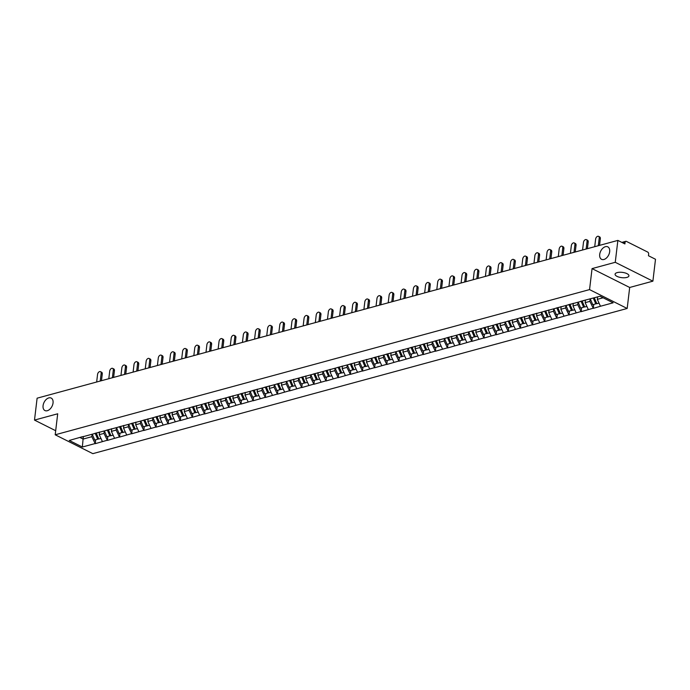 <?xml version="1.0" encoding="UTF-8"?>
<svg xmlns="http://www.w3.org/2000/svg" width="690" height="690" viewBox="0 0 690 690"><rect width="100%" height="100%" fill="white"/><g stroke="black" fill="none" stroke-linecap="round" stroke-linejoin="round"><path stroke-width="1.03" d="M599.696 254.438A6.969 4.425 116.6 0 1 607.804 246.847A6.969 4.425 116.6 0 1 609.667 251.729A6.969 4.425 116.6 0 1 601.551 259.311A6.969 4.425 116.6 0 1 599.696 254.438M43.073 405.668A6.969 4.425 116.6 0 1 51.189 398.078A6.969 4.425 116.6 0 1 53.044 402.96A6.969 4.425 116.6 0 1 44.936 410.55A6.969 4.425 116.6 0 1 43.073 405.668M626.822 277.432A6.969 2.665 6.8 0 1 619.154 277.164A6.969 2.665 6.8 0 1 615.083 274.189A6.969 2.665 6.8 0 1 617.188 272.602A6.969 2.665 6.8 0 1 624.855 272.861A6.969 2.665 6.8 0 1 628.926 275.836A6.969 2.665 6.8 0 1 626.822 277.432M652.887 281.166L615.256 262.304L592.055 268.608L629.685 287.471L652.887 281.166L655.5 259.268L648.462 255.74L648.652 254.144A1.63 1.095 74.8 0 0 647.703 252.074L626.408 241.397A1.63 1.095 74.8 0 0 625.795 241.319A1.63 1.095 74.8 0 0 625.097 242.328L624.907 243.932L617.869 240.405L37.113 398.19L34.5 420.089L55.683 430.715M629.685 287.471L627.176 308.473L92.831 453.649L55.2 434.786L589.553 289.602L627.176 308.473M597.592 296.898L597.298 299.356L600.464 306.248L613.125 302.807L600.024 296.243L580.368 301.409M600.464 306.248L593.297 308.37L593.754 304.557M590.192 298.908L589.907 301.366L593.297 308.37M593.072 308.257L581.144 311.664L581.601 307.861M578.048 302.211L577.754 304.67L581.144 311.664M580.92 311.552L569 314.968L569.457 311.156M565.904 305.515L565.61 307.973L569 314.968M568.776 314.856L556.856 318.271L557.304 314.459M553.751 308.81L553.458 311.268L556.856 318.271M556.623 318.159L544.703 321.566L545.16 317.762M541.607 312.113L541.314 314.571L544.703 321.566M544.479 321.454L532.559 324.869L533.008 321.057M529.454 315.416L529.161 317.874L532.559 324.869M532.326 324.757L520.407 328.173L520.864 324.36M517.31 318.711L517.017 321.169L520.407 328.173M520.182 328.061L508.263 331.467L508.711 327.664M505.158 322.014L504.864 324.473L508.263 331.467M508.038 331.355L496.11 334.771L496.567 330.959M493.014 325.318L492.72 327.776L496.11 334.771M495.886 334.659L483.966 338.074L484.423 334.262M480.861 328.613L480.576 331.071L483.966 338.074M483.742 337.962L471.813 341.369L472.27 337.565M468.717 331.916L468.424 334.374L471.813 341.369M471.589 341.257L459.669 344.672L460.127 340.86M456.573 335.219L456.28 337.677L459.669 344.672M459.445 344.56L447.525 347.976L447.974 344.163M444.42 338.514L444.127 340.972L447.525 347.976M447.293 347.863L435.373 351.27L435.83 347.467M432.276 341.817L431.983 344.276L435.373 351.27M435.149 351.158L423.229 354.574L423.677 350.762M420.124 345.121L419.831 347.579L423.229 354.574M422.996 354.462L411.076 357.877L411.533 354.065M407.98 348.424L407.687 350.874L411.076 357.877M410.852 357.765L398.932 361.18L399.381 357.368M395.827 351.719L395.534 354.177L398.932 361.18M398.708 361.06L386.78 364.475L387.237 360.663M383.683 355.022L383.39 357.48L386.78 364.475M386.555 364.363L374.636 367.779L375.093 363.966M371.539 358.326L371.246 360.775L374.636 367.779M374.411 367.666L362.483 371.082L362.94 367.27M359.387 361.62L359.093 364.079L362.483 371.082M362.259 370.961L350.339 374.377L350.796 370.565M347.243 364.924L346.949 367.382L350.339 374.377M350.115 374.265L338.195 377.68L338.643 373.868M335.09 368.227L334.797 370.677L338.195 377.68M337.962 377.568L326.042 380.984L326.499 377.171M322.946 371.522L322.653 373.98L326.042 380.984M325.818 380.863L313.898 384.278L314.347 380.466M310.793 374.825L310.5 377.283L313.898 384.278M313.665 384.166L301.746 387.582L302.203 383.769M298.649 378.129L298.356 380.578L301.746 387.582M301.521 387.47L289.602 390.885L290.05 387.073M286.497 381.423L286.203 383.882L289.602 390.885M289.377 390.764L277.449 394.18L277.906 390.368M274.353 384.727L274.059 387.185L277.449 394.18M277.225 394.068L265.305 397.483L265.762 393.671M262.209 388.03L261.915 390.48L265.305 397.483M265.081 397.371L253.152 400.787L253.61 396.974M250.056 391.325L249.763 393.783L253.152 400.787M252.928 400.666L241.008 404.081L241.465 400.269M237.912 394.628L237.619 397.086L241.008 404.081M240.784 403.969L228.864 407.385L229.313 403.572M225.759 397.932L225.466 400.381L228.864 407.385M228.631 407.273L216.712 410.688L217.169 406.876M213.615 401.226L213.322 403.685L216.712 410.688M216.488 410.567L204.568 413.983L205.016 410.171M201.463 404.53L201.17 406.988L204.568 413.983M204.344 413.871L192.415 417.286L192.872 413.474M189.319 407.833L189.025 410.283L192.415 417.286M192.191 417.174L180.271 420.589L180.72 416.777M177.166 411.128L176.873 413.586L180.271 420.589M180.047 420.469L168.119 423.884L168.576 420.072M165.022 414.431L164.729 416.889L168.119 423.884M167.894 423.772L155.975 427.188L156.432 423.375M152.878 417.735L152.585 420.184L155.975 427.188M155.75 427.076L143.822 430.491L144.279 426.679M140.726 421.029L140.432 423.488L143.822 430.491M143.598 430.37L131.678 433.786L132.135 429.974M128.582 424.333L128.288 426.791L131.678 433.786M131.454 433.674L119.534 437.089L119.982 433.277M116.429 427.636L116.136 430.086L119.534 437.089M119.301 436.977L107.381 440.393L107.838 436.58M104.285 430.931L103.992 433.389L107.381 440.393M107.157 440.272L95.237 443.687L95.686 439.875M92.132 434.234L91.839 436.692L95.237 443.687M95.013 443.575L82.352 447.017L69.259 440.453L82.308 436.727M579.971 301.685L81.912 437.012M585.465 300.021L585.155 302.66L589.907 301.366M585.155 302.66L588.32 309.543M573.321 303.324L573.002 305.963L577.754 304.67M573.002 305.963L576.167 312.846M561.168 306.627L560.858 309.258L565.61 307.973M560.858 309.258L564.023 316.149M549.024 309.922L548.705 312.561L553.458 311.268M548.705 312.561L551.879 319.444M536.872 313.226L536.561 315.865L541.314 314.571M536.561 315.865L539.727 322.748M524.728 316.529L524.417 319.16L529.161 317.874M524.417 319.16L527.583 326.051M512.584 319.824L512.265 322.463L517.017 321.169M512.265 322.463L515.43 329.346M500.431 323.127L500.121 325.766L504.864 324.473M500.121 325.766L503.286 332.649M488.287 326.43L487.968 329.061L492.72 327.776M487.968 329.061L491.133 335.952M476.135 329.725L475.824 332.364L480.576 331.071M475.824 332.364L478.989 339.247M463.991 333.029L463.671 335.668L468.424 334.374M463.671 335.668L466.845 342.551M451.838 336.332L451.527 338.963L456.28 337.677M451.527 338.963L454.693 345.854M439.694 339.627L439.375 342.266L444.127 340.972M439.375 342.266L442.549 349.149M427.541 342.93L427.231 345.569L431.983 344.276M427.231 345.569L430.396 352.452M415.397 346.233L415.087 348.864L419.831 347.579M415.087 348.864L418.252 355.755M403.253 349.528L402.934 352.167L407.687 350.874M402.934 352.167L406.099 359.05M391.101 352.832L390.79 355.471L395.534 354.177M390.79 355.471L393.956 362.353M378.957 356.135L378.638 358.765L383.39 357.48M378.638 358.765L381.803 365.657M366.804 359.43L366.494 362.069L371.246 360.775M366.494 362.069L369.659 368.952M354.66 362.733L354.341 365.372L359.093 364.079M354.341 365.372L357.515 372.255M342.507 366.036L342.197 368.667L346.949 367.382M342.197 368.667L345.362 375.558M330.363 369.331L330.044 371.97L334.797 370.677M330.044 371.97L333.218 378.853M318.211 372.635L317.9 375.274L322.653 373.98M317.9 375.274L321.066 382.156M306.067 375.938L305.756 378.569L310.5 377.283M305.756 378.569L308.922 385.46M293.923 379.233L293.604 381.872L298.356 380.578M293.604 381.872L296.769 388.755M281.77 382.536L281.46 385.175L286.203 383.882M281.46 385.175L284.625 392.058M269.626 385.839L269.307 388.47L274.059 387.185M269.307 388.47L272.472 395.361M257.474 389.134L257.163 391.773L261.915 390.48M257.163 391.773L260.328 398.656M245.33 392.438L245.01 395.077L249.763 393.783M245.01 395.077L248.184 401.96M233.177 395.741L232.866 398.372L237.619 397.086M232.866 398.372L236.032 405.263M221.033 399.036L220.714 401.675L225.466 400.381M220.714 401.675L223.888 408.558M208.889 402.339L208.57 404.978L213.322 403.685M208.57 404.978L211.735 411.861M196.736 405.642L196.426 408.273L201.17 406.988M196.426 408.273L199.591 415.164M184.592 408.937L184.273 411.576L189.025 410.283M184.273 411.576L187.439 418.459M172.44 412.24L172.129 414.88L176.873 413.586M172.129 414.88L175.295 421.763M160.296 415.544L159.976 418.175L164.729 416.889M159.976 418.175L163.142 425.066M148.143 418.839L147.833 421.478L152.585 420.184M147.833 421.478L150.998 428.361M135.999 422.142L135.68 424.781L140.432 423.488M135.68 424.781L138.854 431.664M123.846 425.445L123.536 428.076L128.288 426.791M123.536 428.076L126.701 434.967M111.702 428.74L111.392 431.379L116.136 430.086M111.392 431.379L114.557 438.262M99.558 432.044L99.239 434.683L103.992 433.389M99.239 434.683L102.405 441.565M83.395 436.434L83.085 439.073L91.839 436.692M80.006 437.529L83.085 439.073L82.352 447.017M615.256 262.304L617.869 240.405M592.055 268.608L589.553 289.602M55.2 434.786L57.701 413.784L34.5 420.089M597.298 299.356L603.103 297.787M100.481 371.669L101.611 372.238A2.51 1.587 116.6 0 1 102.275 373.989L101.145 373.419A2.51 1.587 -63.4 0 0 100.481 371.669A2.51 1.587 -63.4 0 0 97.566 374.394L96.66 382.01M98.653 438.745L94.772 440.125L92.227 434.208M95.16 433.234A8.935 6.003 74.8 0 0 95.203 433.346L97.773 439.314M99.17 432.147A8.935 6.003 74.8 0 0 99.213 432.259L99.463 432.828M96.169 432.966A8.935 6.003 74.8 0 0 96.221 433.07L98.782 439.038L100.973 438.443M101.145 373.419L100.24 381.044M102.275 373.989L101.473 380.707M112.625 368.374L113.755 368.934A2.51 1.587 116.6 0 1 114.428 370.685L113.298 370.125A2.51 1.587 -63.4 0 0 112.625 368.374A2.51 1.587 -63.4 0 0 109.719 371.099L108.804 378.715M110.805 435.442L106.924 436.83L104.38 430.905M107.304 429.939A8.935 6.003 74.8 0 0 107.355 430.051L109.917 436.011M111.314 428.844A8.935 6.003 74.8 0 0 111.366 428.956L111.608 429.525M108.321 429.663A8.935 6.003 74.8 0 0 108.365 429.775L110.926 435.735L113.117 435.14M113.298 370.125L112.392 377.74M114.428 370.685L113.626 377.404M124.778 365.07L125.908 365.631A2.51 1.587 116.6 0 1 126.572 367.39L125.442 366.821A2.51 1.587 -63.4 0 0 124.778 365.07A2.51 1.587 -63.4 0 0 121.863 367.796L120.957 375.412M122.949 432.147L119.068 433.527L116.524 427.61M119.456 426.636A8.935 6.003 74.8 0 0 119.499 426.748L122.07 432.716M123.467 425.549A8.935 6.003 74.8 0 0 123.51 425.661L123.76 426.222M120.465 426.36A8.935 6.003 74.8 0 0 120.517 426.472L123.079 432.44L125.27 431.845M125.442 366.821L124.536 374.437M126.572 367.39L125.77 374.101M136.922 361.767L138.052 362.336A2.51 1.587 116.6 0 1 138.725 364.087L137.595 363.518A2.51 1.587 -63.4 0 0 136.922 361.767A2.51 1.587 -63.4 0 0 134.007 364.493L133.101 372.108M135.102 428.844L131.212 430.224L128.668 424.307M131.6 423.332A8.935 6.003 74.8 0 0 131.652 423.444L134.214 429.413M135.611 422.246A8.935 6.003 74.8 0 0 135.663 422.358L135.904 422.927M132.618 423.065A8.935 6.003 74.8 0 0 132.661 423.168L135.223 429.137L137.413 428.542M137.595 363.518L136.68 371.142M138.725 364.087L137.922 370.806M149.075 358.472L150.204 359.033A2.51 1.587 116.6 0 1 150.868 360.784L149.739 360.223A2.51 1.587 -63.4 0 0 149.075 358.472A2.51 1.587 -63.4 0 0 146.159 361.198L145.254 368.814M147.246 425.54L143.365 426.929L140.82 421.004M143.753 420.038A8.935 6.003 74.8 0 0 143.796 420.15L146.358 426.11M147.763 418.942A8.935 6.003 74.8 0 0 147.807 419.054L148.048 419.623M144.762 419.762A8.935 6.003 74.8 0 0 144.814 419.874L147.375 425.834L149.566 425.238M149.739 360.223L148.833 367.839M150.868 360.784L150.066 367.503M161.219 355.169L162.348 355.73A2.51 1.587 116.6 0 1 163.021 357.489L161.891 356.92A2.51 1.587 -63.4 0 0 161.219 355.169A2.51 1.587 -63.4 0 0 158.303 357.894L157.398 365.51M159.399 422.246L155.509 423.626L152.964 417.709M155.897 416.734A8.935 6.003 74.8 0 0 155.949 416.846L158.51 422.815M159.908 415.647A8.935 6.003 74.8 0 0 159.959 415.76L160.201 416.32M156.915 416.458A8.935 6.003 74.8 0 0 156.958 416.57L159.519 422.539L161.71 421.944M161.891 356.92L160.977 364.536M163.021 357.489L162.219 364.199M173.371 351.865L174.501 352.435A2.51 1.587 116.6 0 1 175.165 354.186L174.035 353.616A2.51 1.587 -63.4 0 0 173.371 351.865A2.51 1.587 -63.4 0 0 170.456 354.591L169.542 362.207M171.543 418.942L167.661 420.322L165.117 414.405M168.05 413.431A8.935 6.003 74.8 0 0 168.093 413.543L170.654 419.511M172.06 412.344A8.935 6.003 74.8 0 0 172.103 412.456L172.345 413.025M169.059 413.163A8.935 6.003 74.8 0 0 169.102 413.267L171.672 419.235L173.854 418.64M174.035 353.616L173.13 361.241M175.165 354.186L174.363 360.905M185.515 348.571L186.645 349.131A2.51 1.587 116.6 0 1 187.309 350.882L186.188 350.322A2.51 1.587 -63.4 0 0 185.515 348.571A2.51 1.587 -63.4 0 0 182.6 351.296L181.694 358.912M183.695 415.639L179.805 417.027L177.261 411.102M180.194 410.136A8.935 6.003 74.8 0 0 180.245 410.248L182.807 416.208M184.204 409.041A8.935 6.003 74.8 0 0 184.247 409.153L184.497 409.722M181.203 409.86A8.935 6.003 74.8 0 0 181.254 409.972L183.816 415.932L186.007 415.337M186.188 350.322L185.274 357.938M187.309 350.882L186.516 357.601M197.668 345.267L198.789 345.828A2.51 1.587 116.6 0 1 199.462 347.588L198.332 347.018A2.51 1.587 -63.4 0 0 197.668 345.267A2.51 1.587 -63.4 0 0 194.753 347.993L193.838 355.609M195.839 412.344L191.958 413.724L189.414 407.807M192.338 406.833A8.935 6.003 74.8 0 0 192.389 406.945L194.951 412.913M196.348 405.746A8.935 6.003 74.8 0 0 196.4 405.858L196.641 406.419M193.355 406.557A8.935 6.003 74.8 0 0 193.398 406.669L195.969 412.637L198.151 412.042M198.332 347.018L197.426 354.634M199.462 347.588L198.66 354.298M209.812 341.964L210.942 342.533A2.51 1.587 116.6 0 1 211.606 344.284L210.476 343.715A2.51 1.587 -63.4 0 0 209.812 341.964A2.51 1.587 -63.4 0 0 206.897 344.69L205.991 352.305M207.983 409.041L204.102 410.421L201.558 404.504M204.49 403.529A8.935 6.003 74.8 0 0 204.533 403.641L207.104 409.61M208.501 402.443A8.935 6.003 74.8 0 0 208.544 402.555L208.794 403.124M205.499 403.253A8.935 6.003 74.8 0 0 205.551 403.365L208.113 409.334L210.303 408.739M210.476 343.715L209.57 351.339M211.606 344.284L210.804 351.003M221.956 338.661L223.086 339.23A2.51 1.587 116.6 0 1 223.758 340.981L222.629 340.42A2.51 1.587 -63.4 0 0 221.956 338.661A2.51 1.587 -63.4 0 0 219.049 341.395L218.135 349.011M220.136 405.737L216.255 407.126L213.71 401.201M216.634 400.235A8.935 6.003 74.8 0 0 216.686 400.347L219.248 406.307M220.645 399.139A8.935 6.003 74.8 0 0 220.697 399.251L220.938 399.821M217.652 399.959A8.935 6.003 74.8 0 0 217.695 400.071L220.257 406.031L222.447 405.435M222.629 340.42L221.723 348.036M223.758 340.981L222.956 347.7M234.108 335.366L235.238 335.927A2.51 1.587 116.6 0 1 235.902 337.686L234.773 337.117A2.51 1.587 -63.4 0 0 234.108 335.366A2.51 1.587 -63.4 0 0 231.193 338.091L230.288 345.707M232.28 402.443L228.399 403.822L225.854 397.906M228.787 396.931A8.935 6.003 74.8 0 0 228.83 397.043L231.4 403.012M232.797 395.844A8.935 6.003 74.8 0 0 232.84 395.957L233.091 396.517M229.796 396.655A8.935 6.003 74.8 0 0 229.848 396.767L232.409 402.736L234.6 402.141M234.773 337.117L233.867 344.733M235.902 337.686L235.1 344.396M246.252 332.062L247.382 332.632A2.51 1.587 116.6 0 1 248.055 334.383L246.925 333.813A2.51 1.587 -63.4 0 0 246.252 332.062A2.51 1.587 -63.4 0 0 243.337 334.788L242.431 342.404M244.433 399.139L240.543 400.519L237.998 394.602M240.931 393.628A8.935 6.003 74.8 0 0 240.982 393.74L243.544 399.708M244.941 392.541A8.935 6.003 74.8 0 0 244.993 392.653L245.235 393.222M241.948 393.352A8.935 6.003 74.8 0 0 241.992 393.464L244.553 399.432L246.744 398.837M246.925 333.813L246.011 341.438M248.055 334.383L247.253 341.102M258.405 328.759L259.535 329.328A2.51 1.587 116.6 0 1 260.199 331.079L259.069 330.519A2.51 1.587 -63.4 0 0 258.405 328.759A2.51 1.587 -63.4 0 0 255.49 331.493L254.584 339.109M256.577 395.836L252.695 397.224L250.151 391.299M253.083 390.333A8.935 6.003 74.8 0 0 253.127 390.445L255.688 396.405M257.094 389.238A8.935 6.003 74.8 0 0 257.137 389.35L257.379 389.919M254.093 390.057A8.935 6.003 74.8 0 0 254.144 390.169L256.706 396.129L258.897 395.534M259.069 330.519L258.163 338.135M260.199 331.079L259.397 337.798M270.549 325.464L271.679 326.025A2.51 1.587 116.6 0 1 272.343 327.785L271.222 327.215A2.51 1.587 -63.4 0 0 270.549 325.464A2.51 1.587 -63.4 0 0 267.634 328.19L266.728 335.806M268.729 392.541L264.839 393.921L262.295 388.004M265.227 387.03A8.935 6.003 74.8 0 0 265.279 387.142L267.841 393.11M269.238 385.943A8.935 6.003 74.8 0 0 269.29 386.055L269.531 386.616M266.245 386.754A8.935 6.003 74.8 0 0 266.288 386.866L268.85 392.834L271.041 392.239M271.222 327.215L270.308 334.831M272.343 327.785L271.549 334.495M282.702 322.161L283.823 322.73A2.51 1.587 116.6 0 1 284.496 324.481L283.366 323.912A2.51 1.587 -63.4 0 0 282.702 322.161A2.51 1.587 -63.4 0 0 279.786 324.887L278.872 332.502M280.873 389.238L276.992 390.618L274.447 384.701M277.38 383.726A8.935 6.003 74.8 0 0 277.423 383.838L279.985 389.807M281.391 382.639A8.935 6.003 74.8 0 0 281.434 382.752L281.675 383.321M278.389 383.45A8.935 6.003 74.8 0 0 278.432 383.562L281.002 389.531L283.185 388.936M283.366 323.912L282.46 331.536M284.496 324.481L283.694 331.2M294.846 318.858L295.976 319.427A2.51 1.587 116.6 0 1 296.64 321.178L295.51 320.617A2.51 1.587 -63.4 0 0 294.846 318.858A2.51 1.587 -63.4 0 0 291.93 321.592L291.025 329.208M293.026 385.934L289.136 387.323L286.591 381.398M289.524 380.432A8.935 6.003 74.8 0 0 289.567 380.544L292.137 386.504M293.535 379.336A8.935 6.003 74.8 0 0 293.578 379.448L293.828 380.018M290.533 380.156A8.935 6.003 74.8 0 0 290.585 380.268L293.147 386.228L295.337 385.632M295.51 320.617L294.604 328.233M296.64 321.178L295.846 327.897M306.99 315.563L308.12 316.123A2.51 1.587 116.6 0 1 308.792 317.883L307.662 317.314A2.51 1.587 -63.4 0 0 306.99 315.563A2.51 1.587 -63.4 0 0 304.083 318.288L303.169 325.904M305.17 382.639L301.288 384.02L298.744 378.103M301.668 377.128A8.935 6.003 74.8 0 0 301.72 377.24L304.281 383.2M305.679 376.041A8.935 6.003 74.8 0 0 305.73 376.154L305.972 376.714M302.686 376.852A8.935 6.003 74.8 0 0 302.729 376.964L305.299 382.933L307.481 382.338M307.662 317.314L306.757 324.93M308.792 317.883L307.99 324.593M319.142 312.26L320.272 312.829A2.51 1.587 116.6 0 1 320.936 314.58L319.806 314.01A2.51 1.587 -63.4 0 0 319.142 312.26A2.51 1.587 -63.4 0 0 316.227 314.985L315.321 322.601M317.314 379.336L313.433 380.716L310.888 374.799M313.821 373.825A8.935 6.003 74.8 0 0 313.864 373.937L316.434 379.905M317.831 372.738A8.935 6.003 74.8 0 0 317.874 372.85L318.125 373.419M314.83 373.549A8.935 6.003 74.8 0 0 314.882 373.661L317.443 379.629L319.634 379.034M319.806 314.01L318.901 321.635M320.936 314.58L320.134 321.298M331.286 308.956L332.416 309.525A2.51 1.587 116.6 0 1 333.089 311.276L331.959 310.716A2.51 1.587 -63.4 0 0 331.286 308.956A2.51 1.587 -63.4 0 0 328.38 311.69L327.465 319.306M329.466 376.033L325.577 377.421L323.032 371.496M325.965 370.53A8.935 6.003 74.8 0 0 326.016 370.642L328.578 376.602M329.975 369.435A8.935 6.003 74.8 0 0 330.027 369.547L330.269 370.116M326.982 370.254A8.935 6.003 74.8 0 0 327.026 370.366L329.587 376.326L331.778 375.731M331.959 310.716L331.053 318.332M333.089 311.276L332.287 317.995M343.439 305.661L344.569 306.222A2.51 1.587 116.6 0 1 345.233 307.981L344.103 307.412A2.51 1.587 -63.4 0 0 343.439 305.661A2.51 1.587 -63.4 0 0 340.524 308.387L339.618 316.003M341.61 372.738L337.729 374.118L335.185 368.201M338.117 367.227A8.935 6.003 74.8 0 0 338.16 367.339L340.731 373.299M342.128 366.14A8.935 6.003 74.8 0 0 342.171 366.252L342.421 366.813M339.126 366.951A8.935 6.003 74.8 0 0 339.178 367.063L341.74 373.031L343.93 372.436M344.103 307.412L343.197 315.028M345.233 307.981L344.431 314.692M355.583 302.358L356.713 302.927A2.51 1.587 116.6 0 1 357.386 304.678L356.256 304.109A2.51 1.587 -63.4 0 0 355.583 302.358A2.51 1.587 -63.4 0 0 352.668 305.084L351.762 312.699M353.763 369.435L349.873 370.815L347.329 364.898M350.261 363.923A8.935 6.003 74.8 0 0 350.313 364.035L352.875 370.004M354.272 362.837A8.935 6.003 74.8 0 0 354.324 362.949L354.565 363.518M351.279 363.647A8.935 6.003 74.8 0 0 351.322 363.759L353.884 369.728L356.075 369.133M356.256 304.109L355.341 311.733M357.386 304.678L356.583 311.397M367.736 299.055L368.865 299.624A2.51 1.587 116.6 0 1 369.53 301.375L368.4 300.814A2.51 1.587 -63.4 0 0 367.736 299.055A2.51 1.587 -63.4 0 0 364.82 301.789L363.915 309.405M365.907 366.131L362.026 367.52L359.481 361.595M362.414 360.629A8.935 6.003 74.8 0 0 362.457 360.741L365.019 366.701M366.425 359.533A8.935 6.003 74.8 0 0 366.468 359.645L366.709 360.214M363.423 360.353A8.935 6.003 74.8 0 0 363.475 360.465L366.036 366.425L368.219 365.829M368.4 300.814L367.494 308.43M369.53 301.375L368.727 308.094M379.88 295.76L381.009 296.321A2.51 1.587 116.6 0 1 381.673 298.08L380.552 297.511A2.51 1.587 -63.4 0 0 379.88 295.76A2.51 1.587 -63.4 0 0 376.964 298.485L376.059 306.101M378.06 362.837L374.17 364.216L371.625 358.3M374.558 357.325A8.935 6.003 74.8 0 0 374.61 357.437L377.171 363.397M378.569 356.238A8.935 6.003 74.8 0 0 378.62 356.351L378.862 356.911M375.576 357.049A8.935 6.003 74.8 0 0 375.619 357.161L378.18 363.13L380.371 362.535M380.552 297.511L379.638 305.127M381.673 298.08L380.88 304.79M392.032 292.457L393.153 293.026A2.51 1.587 116.6 0 1 393.826 294.777L392.696 294.207A2.51 1.587 -63.4 0 0 392.032 292.457A2.51 1.587 -63.4 0 0 389.117 295.182L388.203 302.798M390.204 359.533L386.322 360.913L383.778 354.996M386.711 354.022A8.935 6.003 74.8 0 0 386.754 354.134L389.315 360.102M390.721 352.935A8.935 6.003 74.8 0 0 390.764 353.047L391.006 353.616M387.72 353.746A8.935 6.003 74.8 0 0 387.763 353.858L390.333 359.826L392.515 359.231M392.696 294.207L391.791 301.832M393.826 294.777L393.024 301.495M404.176 289.153L405.306 289.722A2.51 1.587 116.6 0 1 405.97 291.473L404.84 290.913A2.51 1.587 -63.4 0 0 404.176 289.153A2.51 1.587 -63.4 0 0 401.261 291.887L400.355 299.503M402.356 356.23L398.466 357.618L395.922 351.693M398.855 350.727A8.935 6.003 74.8 0 0 398.898 350.839L401.468 356.799M402.865 349.632A8.935 6.003 74.8 0 0 402.908 349.744L403.158 350.313M399.864 350.451A8.935 6.003 74.8 0 0 399.915 350.563L402.477 356.523L404.668 355.928M404.84 290.913L403.935 298.529M405.97 291.473L405.177 298.192M416.32 285.858L417.45 286.419A2.51 1.587 116.6 0 1 418.123 288.179L416.993 287.609A2.51 1.587 -63.4 0 0 416.32 285.858A2.51 1.587 -63.4 0 0 413.413 288.584L412.499 296.2M414.5 352.935L410.619 354.315L408.075 348.398M410.998 347.424A8.935 6.003 74.8 0 0 411.05 347.536L413.612 353.496M415.009 346.337A8.935 6.003 74.8 0 0 415.061 346.449L415.302 347.01M412.016 347.148A8.935 6.003 74.8 0 0 412.059 347.26L414.63 353.228L416.812 352.633M416.993 287.609L416.087 295.225M418.123 288.179L417.321 294.889M428.473 282.555L429.603 283.124A2.51 1.587 116.6 0 1 430.267 284.875L429.137 284.306A2.51 1.587 -63.4 0 0 428.473 282.555A2.51 1.587 -63.4 0 0 425.558 285.281L424.652 292.896M426.644 349.632L422.763 351.012L420.219 345.095M423.151 344.12A8.935 6.003 74.8 0 0 423.194 344.232L425.764 350.201M427.162 343.034A8.935 6.003 74.8 0 0 427.205 343.146L427.455 343.715M424.16 343.844A8.935 6.003 74.8 0 0 424.212 343.956L426.774 349.925L428.964 349.33M429.137 284.306L428.231 291.93M430.267 284.875L429.465 291.594M440.617 279.252L441.747 279.821A2.51 1.587 116.6 0 1 442.419 281.572L441.29 281.011A2.51 1.587 -63.4 0 0 440.617 279.252A2.51 1.587 -63.4 0 0 437.702 281.986L436.796 289.602M438.797 346.328L434.907 347.717L432.363 341.791M435.295 340.826A8.935 6.003 74.8 0 0 435.347 340.938L437.909 346.898M439.306 339.73A8.935 6.003 74.8 0 0 439.358 339.842L439.599 340.412M436.313 340.55A8.935 6.003 74.8 0 0 436.356 340.662L438.918 346.622L441.108 346.026M441.29 281.011L440.375 288.627M442.419 281.572L441.617 288.291M452.769 275.957L453.899 276.518A2.51 1.587 116.6 0 1 454.563 278.277L453.434 277.708A2.51 1.587 -63.4 0 0 452.769 275.957A2.51 1.587 -63.4 0 0 449.854 278.682L448.949 286.298M450.941 343.034L447.06 344.413L444.515 338.497M447.448 337.522A8.935 6.003 74.8 0 0 447.491 337.634L450.061 343.594M451.458 336.435A8.935 6.003 74.8 0 0 451.502 336.548L451.752 337.108M448.457 337.246A8.935 6.003 74.8 0 0 448.509 337.358L451.07 343.327L453.261 342.732M453.434 277.708L452.528 285.324M454.563 278.277L453.761 284.987M464.913 272.654L466.043 273.223A2.51 1.587 116.6 0 1 466.716 274.974L465.586 274.404A2.51 1.587 -63.4 0 0 464.913 272.654A2.51 1.587 -63.4 0 0 461.998 275.379L461.093 282.995M463.094 339.73L459.204 341.11L456.659 335.193M459.592 334.219A8.935 6.003 74.8 0 0 459.643 334.331L462.205 340.299M463.602 333.132A8.935 6.003 74.8 0 0 463.654 333.244L463.896 333.813M460.609 333.943A8.935 6.003 74.8 0 0 460.653 334.055L463.214 340.023L465.405 339.428M465.586 274.404L464.672 282.029M466.716 274.974L465.914 281.693M477.066 269.35L478.196 269.919A2.51 1.587 116.6 0 1 478.86 271.67L477.73 271.11A2.51 1.587 -63.4 0 0 477.066 269.35A2.51 1.587 -63.4 0 0 474.151 272.084L473.245 279.7M475.238 336.427L471.356 337.815L468.812 331.89M471.744 330.924A8.935 6.003 74.8 0 0 471.788 331.036L474.349 336.996M475.755 329.829A8.935 6.003 74.8 0 0 475.798 329.941L476.04 330.51M472.754 330.648A8.935 6.003 74.8 0 0 472.805 330.76L475.367 336.72L477.549 336.125M477.73 271.11L476.825 278.726M478.86 271.67L478.058 278.389M489.21 266.055L490.34 266.616A2.51 1.587 116.6 0 1 491.004 268.376L489.883 267.806A2.51 1.587 -63.4 0 0 489.21 266.055A2.51 1.587 -63.4 0 0 486.295 268.781L485.389 276.397M487.39 333.132L483.5 334.512L480.956 328.595M483.888 327.621A8.935 6.003 74.8 0 0 483.94 327.733L486.502 333.693M487.899 326.534A8.935 6.003 74.8 0 0 487.951 326.646L488.192 327.207M484.898 327.345A8.935 6.003 74.8 0 0 484.949 327.457L487.511 333.425L489.702 332.83M489.883 267.806L488.969 275.422M491.004 268.376L490.211 275.086M501.363 262.752L502.484 263.321A2.51 1.587 116.6 0 1 503.157 265.072L502.027 264.503A2.51 1.587 -63.4 0 0 501.363 262.752A2.51 1.587 -63.4 0 0 498.447 265.478L497.533 273.093M499.534 329.829L495.653 331.209L493.109 325.292M496.041 324.317A8.935 6.003 74.8 0 0 496.084 324.429L498.646 330.398M500.052 323.231A8.935 6.003 74.8 0 0 500.095 323.343L500.336 323.912M497.05 324.041A8.935 6.003 74.8 0 0 497.093 324.153L499.664 330.122L501.846 329.527M502.027 264.503L501.121 272.127M503.157 265.072L502.355 271.791M513.507 259.449L514.636 260.018A2.51 1.587 116.6 0 1 515.301 261.769L514.171 261.208A2.51 1.587 -63.4 0 0 513.507 259.449A2.51 1.587 -63.4 0 0 510.591 262.183L509.686 269.799M511.687 326.525L507.797 327.914L505.252 321.988M508.185 321.022A8.935 6.003 74.8 0 0 508.228 321.126L510.798 327.095M512.196 319.927A8.935 6.003 74.8 0 0 512.239 320.039L512.489 320.609M509.194 320.747A8.935 6.003 74.8 0 0 509.246 320.859L511.808 326.819L513.998 326.223M514.171 261.208L513.265 268.824M515.301 261.769L514.507 268.488M525.651 256.154L526.781 256.714A2.51 1.587 116.6 0 1 527.453 258.474L526.323 257.905A2.51 1.587 -63.4 0 0 525.651 256.154A2.51 1.587 -63.4 0 0 522.744 258.879L521.83 266.495M523.831 323.231L519.95 324.611L517.405 318.694M520.329 317.719A8.935 6.003 74.8 0 0 520.381 317.831L522.942 323.791M524.34 316.632A8.935 6.003 74.8 0 0 524.391 316.736L524.633 317.305M521.347 317.443A8.935 6.003 74.8 0 0 521.39 317.555L523.96 323.524L526.142 322.929M526.323 257.905L525.418 265.521M527.453 258.474L526.651 265.184M537.803 252.851L538.933 253.42A2.51 1.587 116.6 0 1 539.597 255.171L538.467 254.601A2.51 1.587 -63.4 0 0 537.803 252.851A2.51 1.587 -63.4 0 0 534.888 255.576L533.982 263.192M535.975 319.927L532.093 321.307L529.549 315.39M532.482 314.416A8.935 6.003 74.8 0 0 532.525 314.528L535.095 320.496M536.492 313.329A8.935 6.003 74.8 0 0 536.535 313.441L536.786 314.01M533.491 314.14A8.935 6.003 74.8 0 0 533.543 314.252L536.104 320.22L538.295 319.625M538.467 254.601L537.562 262.226M539.597 255.171L538.795 261.889M549.947 249.547L551.077 250.116A2.51 1.587 116.6 0 1 551.75 251.867L550.62 251.307A2.51 1.587 -63.4 0 0 549.947 249.547A2.51 1.587 -63.4 0 0 547.032 252.281L546.126 259.897M548.127 316.624L544.238 318.012L541.693 312.087M544.626 311.121A8.935 6.003 74.8 0 0 544.677 311.224L547.239 317.193M548.636 310.026A8.935 6.003 74.8 0 0 548.688 310.138L548.93 310.707M545.643 310.845A8.935 6.003 74.8 0 0 545.687 310.957L548.248 316.917L550.439 316.322M550.62 251.307L549.706 258.923M551.75 251.867L550.948 258.586M562.1 246.252L563.23 246.813A2.51 1.587 116.6 0 1 563.894 248.572L562.764 248.003A2.51 1.587 -63.4 0 0 562.1 246.252A2.51 1.587 -63.4 0 0 559.185 248.978L558.279 256.594M560.271 313.329L556.39 314.709L553.846 308.792M556.778 307.818A8.935 6.003 74.8 0 0 556.821 307.93L559.392 313.89M560.789 306.731A8.935 6.003 74.8 0 0 560.832 306.834L561.082 307.404M557.787 307.542A8.935 6.003 74.8 0 0 557.839 307.654L560.401 313.622L562.591 313.027M562.764 248.003L561.858 255.619M563.894 248.572L563.092 255.283M574.244 242.949L575.374 243.518A2.51 1.587 116.6 0 1 576.047 245.269L574.917 244.7A2.51 1.587 -63.4 0 0 574.244 242.949A2.51 1.587 -63.4 0 0 571.329 245.674L570.423 253.29M572.424 310.026L568.534 311.406L565.99 305.489M568.922 304.514A8.935 6.003 74.8 0 0 568.974 304.626L571.536 310.595M572.933 303.428A8.935 6.003 74.8 0 0 572.985 303.54L573.226 304.109M569.94 304.238A8.935 6.003 74.8 0 0 569.983 304.35L572.545 310.319L574.736 309.724M574.917 244.7L574.002 252.324M576.047 245.269L575.244 251.988M586.397 239.646L587.526 240.215A2.51 1.587 116.6 0 1 588.191 241.966L587.061 241.405A2.51 1.587 -63.4 0 0 586.397 239.646A2.51 1.587 -63.4 0 0 583.481 242.38L582.567 249.996M584.568 306.722L580.687 308.111L578.142 302.186M581.075 301.22A8.935 6.003 74.8 0 0 581.118 301.323L583.68 307.291M585.086 300.124A8.935 6.003 74.8 0 0 585.129 300.236L585.37 300.805M582.084 300.944A8.935 6.003 74.8 0 0 582.127 301.056L584.697 307.015L586.88 306.42M587.061 241.405L586.155 249.021M588.191 241.966L587.388 248.685M598.541 236.351L599.67 236.912A2.51 1.587 116.6 0 1 600.335 238.671L599.213 238.102A2.51 1.587 -63.4 0 0 598.541 236.351A2.51 1.587 -63.4 0 0 595.625 239.076L594.72 246.692M596.721 303.428L592.831 304.808L590.286 298.891M593.288 298.071L595.832 303.988M597.298 296.985L597.523 297.502M594.297 297.795L596.841 303.721L599.032 303.126M599.213 238.102L598.299 245.718M600.335 238.671L599.541 245.381M625.097 242.328L622.906 242.923M94.176 433.631L95.203 433.346M96.221 433.07L99.213 432.259M106.32 430.327L107.355 430.051M108.365 429.775L111.366 428.956M118.473 427.024L119.499 426.748M120.517 426.472L123.51 425.661M130.617 423.729L131.652 423.444M132.661 423.168L135.663 422.358M142.77 420.426L143.796 420.15M144.814 419.874L147.807 419.054M154.914 417.122L155.949 416.846M156.958 416.57L159.959 415.76M167.066 413.828L168.093 413.543M169.102 413.267L172.103 412.456M179.21 410.524L180.245 410.248M181.254 409.972L184.247 409.153M191.363 407.221L192.389 406.945M193.398 406.669L196.4 405.858M203.507 403.926L204.533 403.641M205.551 403.365L208.544 402.555M215.651 400.623L216.686 400.347M217.695 400.071L220.697 399.251M227.804 397.319L228.83 397.043M229.848 396.767L232.84 395.957M239.947 394.024L240.982 393.74M241.992 393.464L244.993 392.653M252.1 390.721L253.127 390.445M254.144 390.169L257.137 389.35M264.244 387.418L265.279 387.142M266.288 386.866L269.29 386.055M276.397 384.123L277.423 383.838M278.432 383.562L281.434 382.752M288.541 380.82L289.567 380.544M290.585 380.268L293.578 379.448M300.693 377.516L301.72 377.24M302.729 376.964L305.73 376.154M312.837 374.221L313.864 373.937M314.882 373.661L317.874 372.85M324.981 370.918L326.016 370.642M327.026 370.366L330.027 369.547M337.134 367.615L338.16 367.339M339.178 367.063L342.171 366.252M349.278 364.32L350.313 364.035M351.322 363.759L354.324 362.949M361.431 361.017L362.457 360.741M363.475 360.465L366.468 359.645M373.575 357.713L374.61 357.437M375.619 357.161L378.62 356.351M385.727 354.419L386.754 354.134M387.763 353.858L390.764 353.047M397.871 351.115L398.898 350.839M399.915 350.563L402.908 349.744M410.024 347.812L411.05 347.536M412.059 347.26L415.061 346.449M422.168 344.517L423.194 344.232M424.212 343.956L427.205 343.146M434.312 341.214L435.347 340.938M436.356 340.662L439.358 339.842M446.464 337.91L447.491 337.634M448.509 337.358L451.502 336.548M458.609 334.615L459.643 334.331M460.653 334.055L463.654 333.244M470.761 331.312L471.788 331.036M472.805 330.76L475.798 329.941M482.905 328.009L483.94 327.733M484.949 327.457L487.951 326.646M495.058 324.714L496.084 324.429M497.093 324.153L500.095 323.343M507.202 321.411L508.228 321.126M509.246 320.859L512.239 320.039M519.354 318.107L520.381 317.831M521.39 317.555L524.391 316.736M531.498 314.812L532.525 314.528M533.543 314.252L536.535 313.441M543.642 311.509L544.677 311.224M545.687 310.957L548.688 310.138M555.795 308.206L556.821 307.93M557.839 307.654L560.832 306.834M567.939 304.911L568.974 304.626M569.983 304.35L572.985 303.54M580.092 301.608L581.118 301.323M582.127 301.056L585.129 300.236M621.845 242.397L625.795 241.319"/></g></svg>
